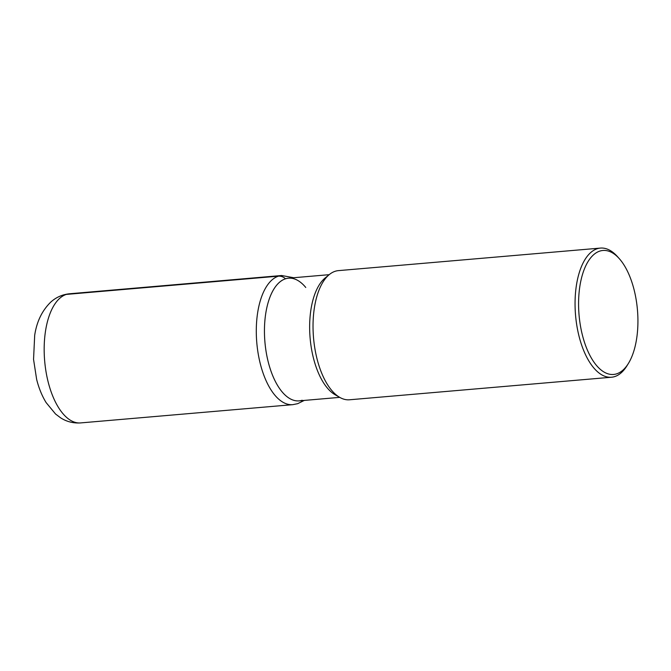 <?xml version="1.0" encoding="UTF-8"?>
<svg xmlns="http://www.w3.org/2000/svg" width="671" height="671" viewBox="0 0 671 671"><rect width="100%" height="100%" fill="white"/><g stroke="black" fill="none" stroke-linecap="round" stroke-linejoin="round"><path stroke-width="1.01" d="M349.448 399.782A64.81 30.53 -94.9 0 1 339.87 397.45A64.81 30.53 -94.9 0 1 313.533 337.84A64.81 30.53 -94.9 0 1 329.285 274.582A64.81 30.53 -94.9 0 1 335.19 271.277A64.81 30.53 -94.9 0 1 338.394 270.631L600.419 248.085A64.81 30.53 -94.9 0 1 617.513 256.666L619.333 258.704A62.218 29.306 85.1 0 0 599.84 251.088A62.218 29.306 85.1 0 0 579.786 321.552A62.218 29.306 85.1 0 0 616.657 373.831A62.218 29.306 85.1 0 0 628.35 363.531A62.218 29.306 85.1 0 0 619.333 258.704M628.35 363.531L626.915 365.854A64.81 30.53 -94.9 0 1 614.728 376.59A64.81 30.53 -94.9 0 1 611.533 377.228A64.81 30.53 -94.9 0 1 575.894 318.708A64.81 30.53 -94.9 0 1 597.215 248.731A64.81 30.53 -94.9 0 1 600.419 248.085M299.048 400.872A61.573 29.004 -94.9 0 1 265.238 345.213A61.573 29.004 -94.9 0 1 285.502 278.784A61.573 29.004 -94.9 0 1 288.547 278.171L329.167 274.682M339.853 397.442L335.131 394.758A61.573 29.004 -94.9 0 1 310.119 338.134A61.573 29.004 -94.9 0 1 325.083 278.037L329.285 274.582M302.143 400.251A61.573 29.004 -94.9 0 1 264.508 326.962A61.573 29.004 -94.9 0 1 305.758 287.465M62.671 295.165A20.742 18.192 72.3 0 1 66.328 294.41L278.44 276.158A10.367 9.092 72.3 0 1 285.502 278.784M66.328 294.41A64.81 30.53 85.1 0 0 45.007 364.395A64.81 30.53 85.1 0 0 80.637 422.915L292.757 404.663A64.81 30.53 -94.9 0 1 257.127 346.135A64.81 30.53 -94.9 0 1 278.44 276.158A64.81 30.53 -94.9 0 1 281.644 275.513L69.524 293.772A64.81 30.53 85.1 0 0 66.328 294.41M349.507 399.782L611.533 377.228M299.098 400.864L339.727 397.366M80.637 422.915C73.332 423.393 66.655 421.698 60.616 417.832L55.55 414.015L46.089 402.55C41.946 395.747 38.801 388.031 36.645 379.383L33.55 359.388L34.691 335.299C36.712 321.753 42.005 310.757 50.568 302.294C55.869 297.396 62.193 294.552 69.524 293.772M304.248 400.419L297.714 403.665L292.757 404.663M293.697 277.727L281.644 275.513"/></g></svg>
